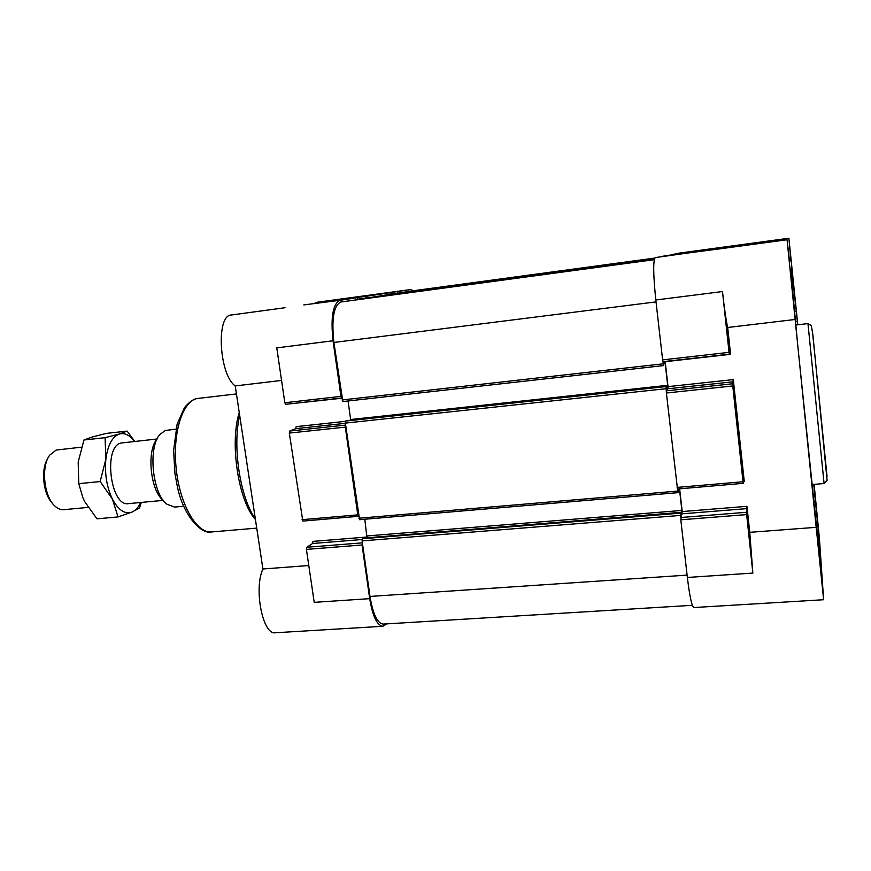 <?xml version="1.0" encoding="UTF-8"?>
<svg xmlns="http://www.w3.org/2000/svg" width="871" height="871" viewBox="0 0 871 871"><rect width="100%" height="100%" fill="white"/><g stroke="black" fill="none" stroke-linecap="round" stroke-linejoin="round"><path stroke-width="1.31" d="M792.414 288.17L793.721 288.007L797.335 321.323L795.495 321.562M797.727 324.785L797.335 321.323M813.645 501.522L815.408 501.38L813.754 484.407M822.017 579.618L797.988 347.812L790.824 271.567L791.489 267.778L793.721 288.007M679.424 488.838L681.884 510.439L681.078 514.304L680.458 513.139L680.752 517.516L746.414 512.29L746.948 506.334L749.757 532.323L816.181 527.325L823.628 599.727L819.415 538.496L814.113 484.374M749.757 532.323L752.86 573.085L746.414 512.29M679.63 488.816L682.211 511.56L680.806 519.802L687.361 577.462C689.669 596.461 691.846 606.488 693.882 607.544L823.628 599.727M677.507 489.001L678.095 492.648L678.64 488.903M346.658 420.649L345.678 421.052L345.352 423.099L359.581 519.682L678.052 492.627M363.37 538.104L362.401 538.735L362.096 540.891L369.99 596.439C372.94 614.12 377.339 623.331 383.186 624.093L692.358 605.312M681.928 512.246L366.68 537.821M366.941 537.636L364.807 519.236M655.253 257.587L723.365 248.061L655.253 257.587C653.032 260.505 653.217 274.637 655.809 299.983L662.624 359.886L663.658 365.58L663.876 362.989L664.878 362.009L665.194 363.414L667.676 385.309L667.709 387.007L666.74 388.172L666.065 386.55L666.391 393.006L677.475 489.001L743.246 483.34M346.625 420.649L666.359 386.212L346.604 420.66M350.73 420.214L348.062 400.987M358.417 299.254L654.339 259.275L340.877 301.987C333.735 305.416 331.405 318.906 333.898 342.455L342.858 401.564L663.648 365.57M391.035 294.169L654.546 258.524L391.035 294.169L364.96 298.361M410.47 291.143L396.653 293.407M410.426 291.143L654.742 258.077L410.383 291.154M255.432 519.519C238.469 501.315 229.487 442.86 239.253 412.56M255.29 518.583C240.156 497.994 232.219 446.322 239.677 415.391M788.669 255.639L793.895 307.028L788.669 255.639M790.237 251.479L794.581 294.333L790.237 251.479M813.95 484.777L818.152 526.356L813.95 484.777M817.063 534.467L822.072 584.169L817.063 534.467M817.216 532.998L818.609 532.889L815.408 501.38M818.609 532.889L822.05 579.607M797.792 324.774L788.886 238.24L790.683 258.023L789.616 261.953L787.057 239.743L816.181 527.325M665.161 361.432L668.024 386.626L668.068 388.76L666.348 390.85L732.544 383.784L733.295 379.604L744.28 481.598L744.019 479.997L743.29 483.34L677.475 489.001M677.126 487.412L743.007 481.75L743.268 483.372M743.007 481.75L732.544 383.784M662.624 359.886L729.049 352.352L722.484 291.556C724.356 308.486 726.087 320.463 727.677 327.485L795.016 319.494M727.677 327.485L730.573 354.312L730.268 352.515L729.354 354.17L663.016 361.672M729.049 352.352L729.343 354.17L663.027 361.661M723.453 248.355L660.926 256.52M725.01 247.68L663.898 255.965L724.999 248.148M729.517 247.527L729.354 246.678L671.781 254.484M789.213 258.219L790.683 258.023M788.886 238.24L678.574 253.2L730.736 246.351L730.769 247.364M730.736 246.351L733.099 245.807L732.816 247.081M362.086 539.519L312.624 543.493L306.777 547.26L362.369 542.84L362.064 544.996L369.696 598.649C372.646 616.32 377.045 625.53 382.902 626.282L386.866 623.865M308.791 565.529L262.911 568.981C253.581 588.905 262.835 635.384 275.388 632.76L382.902 626.282M285.024 307.724L231.37 314.997C215.877 314.834 219.013 374.617 235.224 385.929L262.911 568.981M413.485 290.729L410.622 289.564L316.794 302.291L314.681 303.282M306.777 547.26L306.418 549.394L314.213 602.351L369.696 598.649M312.624 543.493L312.972 541.381L367.192 537.004M281.562 380.431L235.224 385.929M345.384 423.328L295.802 428.641L289.695 431.047L289.314 433.083L302.814 521.087L358.395 516.307M289.695 431.047L345.635 425.081L345.308 427.128L357.785 514.87L358.602 516.285M295.802 428.641L296.173 426.638L345.449 421.335M341.824 398.232L292.776 403.523M357.829 299.341L357.056 297.697L340.038 300.277C332.885 303.685 330.545 317.186 333.038 340.768L276.771 347.877L284.839 402.74L285.71 404.318L341.693 397.982M333.038 340.768L340.942 396.37L341.791 397.971M303.805 304.915L340.038 300.277M390.524 294.246L389.849 292.721L313.495 303.598M340.147 299.461L389.849 292.721L365.994 296.336L365.711 298.111L357.807 299.178M410.622 289.564L348.487 298.328M410.589 289.564L397.524 291.556L397.296 293.189L390.502 294.104M163.269 500.379L128.483 503.623C110.53 507.183 102.941 446.812 120.917 443.045L157.074 438.984M156.998 439.126C146.415 450.753 150.465 490.972 163.16 500.259M141.342 502.425L139.502 507.891L132.098 512.05C135.528 510.537 138.391 507.347 140.677 502.491M81.449 447.171L56.158 450.057L49.734 455.108C40.861 466.595 43.877 496.524 54.873 506.007C57.769 508.708 60.72 509.927 63.746 509.677L88.102 507.401M134.515 441.434C129.735 435.108 124.716 432.626 119.447 433.987L105.086 437.678L105.87 459.126C104.553 473.759 106.73 487.085 112.403 499.105C118.434 510.254 124.989 514.565 132.098 512.05L118.021 516.928L96.975 518.833L84.781 501.729L82.919 497.82L78.782 483.666L78.183 462.022L83.954 439.997L105.086 437.678M134.744 441.401L127.112 431.101L119.447 433.987C112.305 436.611 107.775 444.994 105.87 459.126L100.154 481.543L112.403 499.105L118.021 516.928M127.112 431.101L106.545 433.377L92.293 436.981L83.954 439.997M100.154 481.543L78.782 483.666M47.829 458.44C40.567 469.088 43.093 494.14 52.336 503.133M175.931 429.142L165.283 430.481L159.818 434.542C147.798 447.694 152.436 493.705 166.84 504.189L174.614 507.085L183.705 506.258M794.014 305.471L795.604 305.286M794.592 311.709L796.268 311.502M791.075 274.572L792.218 274.419M687.361 577.462L752.86 573.085M687.099 575.121L369.99 596.439M680.512 515.425L362.096 540.891M680.458 513.139L362.401 538.735M680.708 512.529L363.283 538.115M681.884 510.439L367.17 535.937M679.445 489.023L678.542 489.099M677.747 491.07L358.874 518.234M666.108 388.706L345.352 423.099M666.065 386.55L345.678 421.052M667.709 387.007L666.544 387.138M667.676 385.309L350.686 419.506M665.194 363.414L663.865 363.566M663.277 363.806L342.074 399.963M656.026 301.889L333.898 342.455M654.252 259.678L340.877 301.987M654.371 259.123L365.145 298.198M654.6 258.393L396.806 293.266M198.131 398.406C194.07 398.58 189.497 401.673 184.423 407.682L177.14 424.144L173.601 450.557L174.94 473.519L177.379 486.726C183.792 517.766 202.714 534.87 211.599 531.952C196.694 533.727 179.698 504.472 176.127 468.075C172.36 431.689 183.182 399.637 198.131 398.406L236.433 393.932M680.806 519.802L746.545 514.609M682.265 513.814L747.089 508.61M682.211 511.56L746.948 506.334M743.66 481.652L744.28 481.598M666.391 393.006L732.674 385.962M668.068 388.76L733.415 381.759M668.024 386.626L733.295 379.604M665.194 361.694L730.573 354.312M655.809 299.983L722.484 291.556M678.574 253.2L733.099 245.807M827.047 476.306L812.305 330.076M824.086 483.536L807.961 323.587L811.282 325.504L812.861 334.66L827.091 480.291L824.086 483.536L811.914 484.559M362.064 544.996L306.418 549.394M357.785 514.87L302.052 519.671M345.308 427.128L289.314 433.083M340.942 396.37L284.839 402.74M365.994 296.336L313.702 303.424M397.524 291.556L348.661 298.176M818.076 541.283L819.404 541.196M817.423 535.001L818.805 534.892M816.9 530.08L818.315 529.971M793.285 284.273L792.066 284.425M363.327 538.093L680.73 512.518M359.581 519.682L678.095 492.648M342.858 401.564L663.658 365.58M211.599 531.952L256.727 528.12M787.057 239.743L720.252 248.79M795.833 325.014L807.961 323.587M302.814 521.087L358.493 516.318M285.71 404.318L341.737 397.982"/></g></svg>
